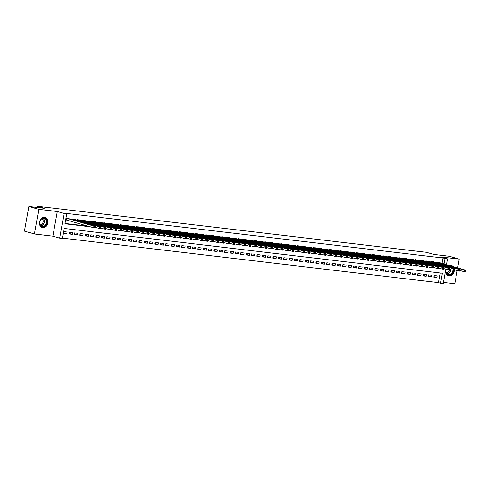 <?xml version="1.0" encoding="UTF-8"?>
<svg xmlns="http://www.w3.org/2000/svg" width="490" height="490" viewBox="0 0 490 490"><rect width="100%" height="100%" fill="white"/><g stroke="black" fill="none" stroke-linecap="round" stroke-linejoin="round"><path stroke-width="0.73" d="M42.753 227.697A5.298 4.196 106 0 0 47.8 223.324A5.298 4.196 106 0 0 45.147 217.401A5.298 4.196 106 0 0 44.621 217.291A5.298 4.196 106 0 0 39.568 221.664A5.298 4.196 106 0 0 42.22 227.587A5.298 4.196 106 0 0 42.753 227.697M446.059 269.237A5.298 4.196 106 0 0 448.558 275.717A5.298 4.196 106 0 0 449.085 275.821A5.298 4.196 106 0 0 454.285 270.498M453.121 266.566A5.298 4.196 106 0 0 451.486 265.525A5.298 4.196 106 0 0 450.953 265.421A5.298 4.196 106 0 0 449.544 265.543M445.79 269.163L443.199 283.563L440.516 283.245L442.317 273.242L64.141 228.45L62.34 238.452L59.658 238.134L64.098 213.462L66.781 213.781L64.98 223.783L90.117 226.76M52.865 236.18L57.306 211.508L38.931 209.334L28.941 206.462L24.5 231.133L34.49 234.006L52.865 236.18L59.658 238.134M443.401 282.436L454.775 283.784L457.146 270.615M62.401 238.122L438.513 282.669L440.516 283.245M38.931 209.334L34.49 234.006M457.636 267.865L459.216 259.112L440.841 256.932L447.633 258.885L446.592 264.692M28.941 206.462L44.363 208.287L37.166 206.217L426.606 252.344L433.797 254.408L449.22 256.239L459.216 259.112M69.519 218.859L66.328 218.326L66.028 219.992L66.965 220.102M74.884 219.489L71.693 218.963L71.601 219.453M80.244 220.126L77.053 219.594L76.967 220.09M85.609 220.763L82.418 220.231L82.332 220.727M90.975 221.4L87.784 220.868L87.692 221.364M96.34 222.031L93.149 221.498L93.057 221.995M101.706 222.668L98.515 222.135L98.423 222.632M107.065 223.305L103.874 222.772L103.788 223.269M112.431 223.936L109.239 223.409L109.154 223.906M117.796 224.573L114.605 224.04L114.513 224.536M123.162 225.21L119.97 224.677L119.879 225.173M128.521 225.847L125.33 225.314L125.244 225.81M133.886 226.478L130.695 225.951L130.61 226.441M139.252 227.115L136.061 226.582L135.969 227.078M144.617 227.752L141.426 227.219L141.334 227.715M149.983 228.389L146.792 227.856L146.7 228.352M155.342 229.02L152.151 228.487L152.065 228.983M160.708 229.657L157.517 229.124L157.431 229.62M166.073 230.294L162.882 229.761L162.79 230.257M171.439 230.925L168.248 230.398L168.156 230.894M176.798 231.562L173.607 231.029L173.521 231.525M182.164 232.199L178.972 231.666L178.887 232.162M187.529 232.836L184.338 232.303L184.246 232.799M192.895 233.467L189.704 232.94L189.612 233.43M198.26 234.104L195.069 233.571L194.977 234.067M203.62 234.741L200.428 234.208L200.343 234.704M208.985 235.378L205.794 234.845L205.708 235.341M214.351 236.009L211.159 235.476L211.068 235.972M219.716 236.646L216.525 236.113L216.433 236.609M225.075 237.282L221.884 236.75L221.799 237.246M230.441 237.92L227.25 237.387L227.164 237.883M235.806 238.55L232.615 238.018L232.523 238.514M241.172 239.187L237.981 238.655L237.889 239.151M246.537 239.824L243.346 239.292L243.254 239.788M251.897 240.455L248.706 239.929L248.62 240.418M257.262 241.092L254.071 240.559L253.985 241.056M262.628 241.729L259.437 241.196L259.345 241.693M267.993 242.366L264.802 241.833L264.71 242.329M273.353 242.997L270.161 242.464L270.076 242.96M278.718 243.634L275.527 243.101L275.441 243.597M284.084 244.271L280.893 243.738L280.801 244.234M289.449 244.908L286.258 244.375L286.166 244.871M294.815 245.539L291.624 245.006L291.532 245.502M300.174 246.176L296.983 245.643L296.897 246.139M305.54 246.813L302.348 246.28L302.263 246.776M310.905 247.444L307.714 246.917L307.622 247.413M316.271 248.081L313.079 247.548L312.988 248.044M321.63 248.718L318.439 248.185L318.353 248.681M326.995 249.355L323.804 248.822L323.719 249.318M332.361 249.986L329.17 249.453L329.078 249.949M337.726 250.623L334.535 250.09L334.443 250.586M343.092 251.26L339.901 250.727L339.809 251.223M348.451 251.897L345.26 251.364L345.174 251.86M353.817 252.528L350.626 251.995L350.54 252.491M359.182 253.165L355.991 252.632L355.899 253.128M364.548 253.802L361.357 253.269L361.265 253.765M369.913 254.433L366.716 253.906L366.63 254.402M375.273 255.07L372.082 254.537L371.996 255.033M380.638 255.707L377.447 255.174L377.355 255.67M386.004 256.344L382.812 255.811L382.721 256.307M391.369 256.974L388.178 256.448L388.086 256.938M396.729 257.611L393.537 257.079L393.452 257.575M402.094 258.248L398.903 257.716L398.817 258.212M407.46 258.885L404.268 258.353L404.177 258.849M412.825 259.516L409.634 258.983L409.542 259.48M418.191 260.153L414.993 259.62L414.908 260.117M423.55 260.79L420.359 260.257L420.273 260.754M428.915 261.421L425.724 260.894L425.632 261.391M434.281 262.058L431.09 261.525L430.998 262.021M433.846 276.648L436.97 277.548L433.754 277.168L434.054 275.496L437.27 275.882L436.97 277.548M428.481 276.011L431.61 276.911L428.389 276.532L428.689 274.865L431.911 275.245L431.61 276.911M423.115 275.38L426.245 276.274L423.023 275.894L423.323 274.229L426.545 274.608L426.245 276.274M417.756 274.743L420.879 275.643L417.664 275.257L417.958 273.591L421.18 273.977L420.879 275.643M412.39 274.106L415.514 275.006L412.298 274.627L412.598 272.961L415.814 273.34L415.514 275.006M407.025 273.475L410.148 274.369L406.933 273.99L407.233 272.324L410.449 272.703L410.148 274.369M401.659 272.838L404.789 273.739L401.567 273.353L401.867 271.687L405.089 272.066L404.789 273.739M396.3 272.201L399.424 273.102L396.202 272.722L396.502 271.05L399.724 271.436L399.424 273.102M390.934 271.564L394.058 272.464L390.842 272.085L391.143 270.419L394.358 270.799L394.058 272.464M385.569 270.933L388.693 271.828L385.477 271.448L385.777 269.782L388.993 270.161L388.693 271.828M380.203 270.296L383.333 271.197L380.111 270.811L380.412 269.145L383.627 269.525L383.333 271.197M374.838 269.659L377.968 270.56L374.746 270.18L375.046 268.508L378.268 268.894L377.968 270.56M369.478 269.022L372.602 269.923L369.38 269.543L369.68 267.877L372.902 268.257L372.602 269.923M364.113 268.391L367.237 269.286L364.021 268.906L364.321 267.24L367.537 267.62L367.237 269.286M358.747 267.754L361.871 268.655L358.656 268.269L358.956 266.603L362.171 266.983L361.871 268.655M353.382 267.117L356.512 268.018L353.29 267.638L353.59 265.972L356.812 266.352L356.512 268.018M348.023 266.487L351.146 267.381L347.925 267.001L348.225 265.335L351.446 265.715L351.146 267.381M342.657 265.85L345.781 266.744L342.565 266.364L342.865 264.698L346.081 265.078L345.781 266.744M337.291 265.213L340.415 266.113L337.2 265.733L337.5 264.061L340.715 264.447L340.415 266.113M331.926 264.576L335.056 265.476L331.834 265.096L332.134 263.43L335.35 263.81L335.056 265.476M326.56 263.945L329.69 264.839L326.469 264.459L326.769 262.793L329.99 263.173L329.69 264.839M321.201 263.308L324.325 264.208L321.103 263.822L321.403 262.156L324.625 262.536L324.325 264.208M315.836 262.671L318.959 263.571L315.744 263.191L316.044 261.519L319.26 261.905L318.959 263.571M310.47 262.034L313.594 262.934L310.378 262.554L310.678 260.888L313.894 261.268L313.594 262.934M305.105 261.403L308.235 262.297L305.013 261.917L305.313 260.251L308.535 260.631L308.235 262.297M299.745 260.766L302.869 261.666L299.647 261.28L299.947 259.614L303.169 259.994L302.869 261.666M294.38 260.129L297.504 261.029L294.288 260.649L294.588 258.983L297.804 259.363L297.504 261.029M289.014 259.498L292.138 260.392L288.922 260.012L289.223 258.346L292.438 258.726L292.138 260.392M283.649 258.861L286.773 259.755L283.557 259.375L283.857 257.709L287.073 258.089L286.773 259.755M278.283 258.224L281.413 259.124L278.191 258.745L278.492 257.072L281.713 257.458L281.413 259.124M272.924 257.587L276.048 258.487L272.826 258.108L273.126 256.442L276.348 256.821L276.048 258.487M267.558 256.956L270.682 257.85L267.466 257.471L267.767 255.805L270.982 256.184L270.682 257.85M262.193 256.319L265.317 257.219L262.101 256.834L262.401 255.168L265.617 255.547L265.317 257.219M256.827 255.682L259.957 256.582L256.736 256.203L257.036 254.531L260.257 254.916L259.957 256.582M251.468 255.045L254.592 255.945L251.37 255.566L251.67 253.9L254.892 254.279L254.592 255.945M246.103 254.414L249.226 255.308L246.011 254.929L246.311 253.263L249.526 253.642L249.226 255.308M240.737 253.777L243.861 254.678L240.645 254.292L240.945 252.626L244.161 253.005L243.861 254.678M235.371 253.14L238.495 254.041L235.28 253.661L235.58 251.995L238.795 252.375L238.495 254.041M230.006 252.503L233.136 253.404L229.914 253.024L230.214 251.358L233.436 251.738L233.136 253.404M224.647 251.872L227.77 252.767L224.549 252.387L224.849 250.721L228.071 251.101L227.77 252.767M219.281 251.235L222.405 252.136L219.189 251.75L219.489 250.084L222.705 250.47L222.405 252.136M213.916 250.598L217.039 251.499L213.824 251.119L214.124 249.453L217.339 249.833L217.039 251.499M208.55 249.967L211.68 250.862L208.458 250.482L208.758 248.816L211.98 249.196L211.68 250.862M203.191 249.33L206.315 250.231L203.093 249.845L203.393 248.179L206.615 248.559L206.315 250.231M197.825 248.693L200.949 249.594L197.733 249.214L198.034 247.542L201.249 247.928L200.949 249.594M192.46 248.056L195.584 248.957L192.368 248.577L192.668 246.911L195.884 247.291L195.584 248.957M187.094 247.425L190.218 248.32L187.002 247.94L187.303 246.274L190.518 246.654L190.218 248.32M181.729 246.789L184.859 247.689L181.637 247.303L181.937 245.637L185.159 246.017L184.859 247.689M176.369 246.152L179.493 247.052L176.271 246.672L176.571 245L179.793 245.386L179.493 247.052M171.004 245.514L174.128 246.415L170.912 246.035L171.212 244.369L174.428 244.749L174.128 246.415M165.638 244.884L168.762 245.778L165.547 245.398L165.847 243.732L169.062 244.112L168.762 245.778M160.273 244.247L163.403 245.147L160.181 244.761L160.481 243.095L163.703 243.481L163.403 245.147M154.913 243.61L158.037 244.51L154.816 244.13L155.116 242.464L158.337 242.844L158.037 244.51M149.548 242.979L152.672 243.873L149.456 243.493L149.756 241.827L152.972 242.207L152.672 243.873M144.183 242.342L147.306 243.242L144.091 242.856L144.391 241.19L147.606 241.57L147.306 243.242M138.817 241.705L141.941 242.605L138.725 242.225L139.025 240.553L142.241 240.939L141.941 242.605M133.452 241.068L136.581 241.968L133.36 241.588L133.66 239.922L136.882 240.302L136.581 241.968M128.092 240.437L131.216 241.331L127.994 240.951L128.294 239.285L131.516 239.665L131.216 241.331M122.727 239.8L125.85 240.7L122.635 240.314L122.935 238.648L126.151 239.028L125.85 240.7M117.361 239.163L120.485 240.063L117.269 239.684L117.569 238.011L120.785 238.397L120.485 240.063M111.996 238.526L115.126 239.426L111.904 239.047L112.204 237.381L115.426 237.76L115.126 239.426M106.636 237.895L109.76 238.789L106.538 238.41L106.838 236.744L110.06 237.123L109.76 238.789M101.271 237.258L104.395 238.158L101.179 237.773L101.479 236.107L104.695 236.492L104.395 238.158M95.905 236.621L99.029 237.521L95.813 237.142L96.114 235.476L99.329 235.855L99.029 237.521M90.54 235.99L93.663 236.884L90.448 236.505L90.748 234.839L93.964 235.218L93.663 236.884M85.174 235.353L88.304 236.254L85.082 235.868L85.383 234.202L88.604 234.581L88.304 236.254M79.815 234.716L82.939 235.617L79.717 235.237L80.017 233.565L83.239 233.951L82.939 235.617M74.449 234.079L77.573 234.98L74.358 234.6L74.658 232.934L77.873 233.314L77.573 234.98M69.084 233.448L72.208 234.343L68.992 233.963L69.292 232.297L72.508 232.677L72.208 234.343M438.513 282.669L440.259 272.997M67.148 232.04L63.927 231.66L63.627 233.326L66.848 233.712L67.148 232.04M441.986 263.369L442.954 257.997L64.784 213.205L66.781 213.781M65.041 223.452L88.12 226.184M439.646 262.695L436.455 262.162L436.363 262.658M37.166 206.217L36.952 207.411M57.306 211.508L64.098 213.462M442.954 257.997L447.633 258.885M443.989 263.945L444.951 258.567M63.718 232.811L66.848 233.712M465.377 271.387L465.5 270.719L464.961 270.658L465.175 271.785L463.834 271.625L464.134 269.959L437.392 262.273M464.961 270.658L464.134 269.959L465.476 270.119L438.734 262.432M464.845 271.325L463.834 271.625L460.055 270.541M465.5 270.719L465.476 270.119M453.391 270.394A4.588 3.626 -74 0 1 448.889 275.031A4.588 3.626 -74 0 1 446.28 269.304M446.341 269.322A4.251 3.357 106 0 0 448.326 274.553A4.251 3.357 106 0 0 448.748 274.639A4.251 3.357 106 0 0 452.925 270.302M449.477 269.316A3.344 2.646 -74 0 1 446.513 272.979M448.08 275.539A5.268 4.165 106 0 0 448.246 275.588A5.268 4.165 106 0 0 448.773 275.699A5.268 4.165 106 0 0 453.936 270.456M452.742 266.462A5.268 4.165 106 0 0 451.155 265.464A5.268 4.165 106 0 0 450.99 265.421M46.905 220.525A4.588 3.626 -74 0 1 44.474 226.515A4.588 3.626 -74 0 1 39.825 224.279A4.588 3.626 -74 0 1 42.256 218.289A4.588 3.626 -74 0 1 46.905 220.525M39.886 224.083A4.251 3.357 106 0 0 41.993 226.429A4.251 3.357 106 0 0 45.539 224.984A4.251 3.357 106 0 0 46.446 220.604A4.251 3.357 106 0 0 44.339 218.264A4.251 3.357 106 0 0 40.792 219.704A4.251 3.357 106 0 0 39.886 224.083M41.968 218.632A3.344 2.646 -74 0 1 43.016 220.188A3.344 2.646 -74 0 1 40.18 224.855M41.748 227.415A5.268 4.165 106 0 0 41.913 227.464A5.268 4.165 106 0 0 46.311 225.676A5.268 4.165 106 0 0 47.432 220.243A5.268 4.165 106 0 0 44.823 217.339A5.268 4.165 106 0 0 44.657 217.297M460.018 270.756L460.135 270.088L459.602 270.021L459.81 271.154L458.469 270.995L458.769 269.322L432.027 261.636M459.602 270.021L458.769 269.322L460.11 269.482L433.368 261.795M459.479 270.688L458.469 270.995L454.689 269.904M460.135 270.088L460.11 269.482M454.653 270.119L454.769 269.451L454.236 269.39L454.444 270.517L453.103 270.358L453.403 268.692L426.661 261.005M454.236 269.39L453.403 268.692L454.745 268.851L428.003 261.164M454.114 270.051L453.103 270.358L449.324 269.273M454.769 269.451L454.745 268.851M449.287 269.482L449.41 268.814L448.871 268.753L449.079 269.88L447.738 269.721L448.038 268.055L421.302 260.368M448.871 268.753L448.038 268.055L449.379 268.214L422.637 260.527M448.748 269.42L447.738 269.721L443.958 268.636M449.41 268.814L449.379 268.214M443.922 268.845L444.044 268.183L443.505 268.116L443.713 269.243L442.378 269.084L442.672 267.418L415.937 259.731M443.505 268.116L442.672 267.418L444.014 267.577L417.278 259.89M443.389 268.783L442.378 269.084L438.599 267.999M444.044 268.183L444.014 267.577M438.562 268.214L438.679 267.546L438.146 267.479L438.354 268.612L437.013 268.453L437.313 266.787L410.571 259.1M438.146 267.479L437.313 266.787L438.654 266.946L411.912 259.259M438.023 268.146L437.013 268.453L433.234 267.362M438.679 267.546L438.654 266.946M433.197 267.577L433.313 266.909L432.78 266.848L432.988 267.975L431.647 267.816L431.947 266.15L405.205 258.463M432.78 266.848L431.947 266.15L433.289 266.309L406.547 258.622M432.658 267.516L431.647 267.816L427.868 266.732M433.313 266.909L433.289 266.309M427.831 266.94L427.954 266.272L427.415 266.211L427.623 267.338L426.282 267.179L426.582 265.513L399.84 257.826M427.415 266.211L426.582 265.513L427.923 265.672L401.181 257.985M427.292 266.879L426.282 267.179L422.502 266.095M427.954 266.272L427.923 265.672M422.466 266.303L422.588 265.641L422.049 265.574L422.257 266.707L420.916 266.548L421.216 264.876L394.481 257.189M422.049 265.574L421.216 264.876L422.558 265.035L395.822 257.348M421.933 266.242L420.916 266.548L417.143 265.457M422.588 265.641L422.558 265.035M417.1 265.672L417.223 265.004L416.684 264.937L416.898 266.07L415.557 265.911L415.857 264.245L389.115 256.558M416.684 264.937L415.857 264.245L417.198 264.404L390.457 256.717M416.567 265.605L415.557 265.911L411.778 264.827M417.223 265.004L417.198 264.404M411.741 265.035L411.857 264.367L411.324 264.306L411.533 265.433L410.191 265.274L410.491 263.608L383.75 255.921M411.324 264.306L410.491 263.608L411.833 263.767L385.091 256.08M411.202 264.974L410.191 265.274L406.412 264.19M411.857 264.367L411.833 263.767M406.375 264.398L406.492 263.73L405.959 263.669L406.167 264.796L404.826 264.637L405.126 262.971L378.384 255.284M405.959 263.669L405.126 262.971L406.467 263.13L379.726 255.443M405.836 264.337L404.826 264.637L401.047 263.553M406.492 263.73L406.467 263.13M401.01 263.767L401.132 263.099L400.593 263.032L400.802 264.165L399.46 264.006L399.76 262.334L373.025 254.647M400.593 263.032L399.76 262.334L401.102 262.493L374.36 254.806M400.471 263.7L399.46 264.006L395.681 262.916M401.132 263.099L401.102 262.493M395.644 263.13L395.767 262.462L395.228 262.401L395.436 263.528L394.095 263.369L394.395 261.703L367.659 254.016M395.228 262.401L394.395 261.703L395.736 261.862L369.001 254.175M395.112 263.063L394.095 263.369L390.322 262.285M395.767 262.462L395.736 261.862M390.285 262.493L390.401 261.825L389.869 261.764L390.077 262.891L388.735 262.732L389.036 261.066L362.294 253.379M389.869 261.764L389.036 261.066L390.377 261.225L363.635 253.538M389.746 262.432L388.735 262.732L384.956 261.648M390.401 261.825L390.377 261.225M384.92 261.856L385.036 261.188L384.503 261.127L384.711 262.254L383.37 262.095L383.67 260.429L356.928 252.742M384.503 261.127L383.67 260.429L385.011 260.588L358.27 252.901M384.38 261.795L383.37 262.095L379.591 261.011M385.036 261.188L385.011 260.588M379.554 261.225L379.677 260.558L379.138 260.49L379.346 261.623L378.004 261.464L378.305 259.798L351.563 252.111M379.138 260.49L378.305 259.798L379.646 259.951L352.904 252.264M379.015 261.158L378.004 261.464L374.225 260.374M379.677 260.558L379.646 259.951M374.188 260.588L374.311 259.921L373.772 259.859L373.98 260.986L372.639 260.827L372.939 259.161L346.203 251.474M373.772 259.859L372.939 259.161L374.28 259.32L347.545 251.633M373.656 260.527L372.639 260.827L368.866 259.743M374.311 259.921L374.28 259.32M368.823 259.951L368.946 259.284L368.407 259.222L368.621 260.349L367.28 260.19L367.58 258.524L340.838 250.837M368.407 259.222L367.58 258.524L368.921 258.683L342.179 250.996M368.29 259.89L367.28 260.19L363.5 259.106M368.946 259.284L368.921 258.683M363.464 259.314L363.58 258.653L363.047 258.585L363.255 259.712L361.914 259.559L362.214 257.887L335.472 250.2M363.047 258.585L362.214 257.887L363.555 258.046L336.814 250.359M362.925 259.253L361.914 259.559L358.135 258.469M363.58 258.653L363.555 258.046M358.098 258.683L358.215 258.016L357.682 257.948L357.89 259.081L356.549 258.922L356.849 257.256L330.107 249.569M357.682 257.948L356.849 257.256L358.19 257.415L331.448 249.729M357.559 258.616L356.549 258.922L352.769 257.838M358.215 258.016L358.19 257.415M352.733 258.046L352.855 257.379L352.316 257.317L352.524 258.444L351.183 258.285L351.483 256.619L324.741 248.932M352.316 257.317L351.483 256.619L352.825 256.778L326.083 249.092M352.194 257.985L351.183 258.285L347.404 257.201M352.855 257.379L352.825 256.778M347.367 257.409L347.49 256.742L346.951 256.68L347.159 257.807L345.818 257.648L346.118 255.982L319.382 248.295M346.951 256.68L346.118 255.982L347.459 256.141L320.723 248.454M346.834 257.348L345.818 257.648L342.045 256.564M347.49 256.742L347.459 256.141M342.002 256.778L342.124 256.111L341.591 256.043L341.8 257.177L340.458 257.017L340.758 255.345L314.017 247.658M341.591 256.043L340.758 255.345L342.1 255.504L315.358 247.818M341.469 256.711L340.458 257.017L336.679 255.927M342.124 256.111L342.1 255.504M336.642 256.141L336.759 255.474L336.226 255.413L336.434 256.539L335.093 256.38L335.393 254.714L308.651 247.027M336.226 255.413L335.393 254.714L336.734 254.874L309.992 247.187M336.103 256.074L335.093 256.38L331.313 255.296M336.759 255.474L336.734 254.874M331.277 255.504L331.399 254.837L330.86 254.775L331.069 255.903L329.727 255.743L330.027 254.077L303.286 246.39M330.86 254.775L330.027 254.077L331.369 254.237L304.627 246.55M330.738 255.443L329.727 255.743L325.948 254.659M331.399 254.837L331.369 254.237M325.911 254.867L326.034 254.2L325.495 254.139L325.703 255.266L324.362 255.106L324.662 253.44L297.926 245.753M325.495 254.139L324.662 253.44L326.003 253.6L299.268 245.913M325.378 254.806L324.362 255.106L320.589 254.022M326.034 254.2L326.003 253.6M320.546 254.237L320.668 253.569L320.129 253.502L320.344 254.635L319.002 254.475L319.302 252.809L292.561 245.123M320.129 253.502L319.302 252.809L320.644 252.963L293.902 245.276M320.013 254.169L319.002 254.475L315.223 253.385M320.668 253.569L320.644 252.963M315.186 253.6L315.303 252.932L314.77 252.871L314.978 253.998L313.637 253.838L313.937 252.172L287.195 244.486M314.77 252.871L313.937 252.172L315.278 252.332L288.536 244.645M314.647 253.538L313.637 253.838L309.858 252.754M315.303 252.932L315.278 252.332M309.821 252.963L309.937 252.295L309.404 252.234L309.613 253.361L308.271 253.201L308.571 251.535L281.83 243.849M309.404 252.234L308.571 251.535L309.913 251.695L283.171 244.008M309.282 252.901L308.271 253.201L304.492 252.117M309.937 252.295L309.913 251.695M304.455 252.326L304.578 251.664L304.039 251.597L304.247 252.724L302.906 252.571L303.206 250.898L276.464 243.212M304.039 251.597L303.206 250.898L304.547 251.058L277.805 243.371M303.916 252.264L302.906 252.571L299.127 251.48M304.578 251.664L304.547 251.058M299.09 251.695L299.212 251.027L298.673 250.96L298.882 252.093L297.54 251.934L297.84 250.268L271.105 242.581M298.673 250.96L297.84 250.268L299.182 250.427L272.446 242.74M298.557 251.627L297.54 251.934L293.767 250.849M299.212 251.027L299.182 250.427M293.724 251.058L293.847 250.39L293.308 250.329L293.522 251.456L292.181 251.297L292.481 249.631L265.739 241.944M293.308 250.329L292.481 249.631L293.822 249.79L267.081 242.103M293.192 250.996L292.181 251.297L288.402 250.212M293.847 250.39L293.822 249.79M288.365 250.421L288.481 249.753L287.949 249.692L288.157 250.819L286.815 250.66L287.115 248.994L260.374 241.307M287.949 249.692L287.115 248.994L288.457 249.153L261.715 241.466M287.826 250.359L286.815 250.66L283.036 249.575M288.481 249.753L288.457 249.153M283 249.79L283.122 249.122L282.583 249.055L282.791 250.188L281.45 250.029L281.75 248.357L255.008 240.67M282.583 249.055L281.75 248.357L283.091 248.516L256.35 240.829M282.461 249.722L281.45 250.029L277.671 248.938M283.122 249.122L283.091 248.516M277.634 249.153L277.757 248.485L277.218 248.424L277.426 249.551L276.084 249.392L276.385 247.726L249.649 240.039M277.218 248.424L276.385 247.726L277.726 247.885L250.99 240.198M277.101 249.085L276.084 249.392L272.311 248.308M277.757 248.485L277.726 247.885M272.269 248.516L272.391 247.848L271.852 247.787L272.066 248.914L270.725 248.755L271.025 247.089L244.283 239.402M271.852 247.787L271.025 247.089L272.36 247.248L245.625 239.561M271.736 248.454L270.725 248.755L266.946 247.671M272.391 247.848L272.36 247.248M266.909 247.879L267.026 247.211L266.493 247.15L266.701 248.277L265.36 248.118L265.66 246.452L238.918 238.765M266.493 247.15L265.66 246.452L267.001 246.611L240.259 238.924M266.37 247.818L265.36 248.118L261.58 247.034M267.026 247.211L267.001 246.611M261.544 247.248L261.66 246.58L261.127 246.513L261.335 247.646L259.994 247.487L260.294 245.821L233.552 238.134M261.127 246.513L260.294 245.821L261.636 245.974L234.894 238.287M261.005 247.181L259.994 247.487L256.215 246.397M261.66 246.58L261.636 245.974M256.178 246.611L256.301 245.943L255.762 245.882L255.97 247.009L254.629 246.85L254.929 245.184L228.187 237.497M255.762 245.882L254.929 245.184L256.27 245.343L229.528 237.656M255.639 246.543L254.629 246.85L250.849 245.766M256.301 245.943L256.27 245.343M250.813 245.974L250.935 245.306L250.396 245.245L250.604 246.372L249.263 246.213L249.563 244.547L222.828 236.86M250.396 245.245L249.563 244.547L250.905 244.706L224.169 237.019M250.28 245.913L249.263 246.213L245.49 245.129M250.935 245.306L250.905 244.706M245.447 245.337L245.57 244.675L245.031 244.608L245.245 245.735L243.904 245.582L244.204 243.91L217.462 236.223M245.031 244.608L244.204 243.91L245.545 244.069L218.803 236.382M244.914 245.276L243.904 245.582L240.125 244.492M245.57 244.675L245.545 244.069M240.088 244.706L240.204 244.038L239.671 243.971L239.88 245.104L238.538 244.945L238.838 243.279L212.096 235.592M239.671 243.971L238.838 243.279L240.18 243.438L213.438 235.751M239.549 244.639L238.538 244.945L234.759 243.855M240.204 244.038L240.18 243.438M234.722 244.069L234.839 243.401L234.306 243.34L234.514 244.467L233.173 244.308L233.473 242.642L206.731 234.955M234.306 243.34L233.473 242.642L234.814 242.801L208.072 235.114M234.183 244.008L233.173 244.308L229.394 243.224M234.839 243.401L234.814 242.801M229.357 243.432L229.479 242.764L228.94 242.703L229.149 243.83L227.807 243.671L228.107 242.005L201.372 234.318M228.94 242.703L228.107 242.005L229.449 242.164L202.713 234.477M228.824 243.371L227.807 243.671L224.034 242.587M229.479 242.764L229.449 242.164M223.991 242.795L224.114 242.134L223.575 242.066L223.789 243.199L222.448 243.04L222.748 241.368L196.006 233.681M223.575 242.066L222.748 241.368L224.083 241.527L197.347 233.84M223.458 242.734L222.448 243.04L218.669 241.95M224.114 242.134L224.083 241.527M218.632 242.164L218.748 241.496L218.215 241.435L218.424 242.562L217.082 242.403L217.382 240.737L190.641 233.05M218.215 241.435L217.382 240.737L218.724 240.896L191.982 233.209M218.093 242.097L217.082 242.403L213.303 241.319M218.748 241.496L218.724 240.896M213.266 241.527L213.383 240.86L212.85 240.798L213.058 241.925L211.717 241.766L212.017 240.1L185.275 232.413M212.85 240.798L212.017 240.1L213.358 240.259L186.617 232.572M212.727 241.466L211.717 241.766L207.938 240.682M213.383 240.86L213.358 240.259M207.901 240.89L208.023 240.222L207.484 240.161L207.693 241.288L206.351 241.129L206.651 239.463L179.91 231.776M207.484 240.161L206.651 239.463L207.993 239.622L181.251 231.935M207.362 240.829L206.351 241.129L202.572 240.045M208.023 240.222L207.993 239.622M202.535 240.259L202.658 239.592L202.119 239.524L202.327 240.657L200.986 240.498L201.286 238.832L174.55 231.145M202.119 239.524L201.286 238.832L202.627 238.985L175.892 231.298M202.003 240.192L200.986 240.498L197.213 239.408M202.658 239.592L202.627 238.985M197.17 239.622L197.292 238.955L196.753 238.893L196.968 240.02L195.626 239.861L195.927 238.195L169.185 230.508M196.753 238.893L195.927 238.195L197.268 238.354L170.526 230.668M196.637 239.555L195.626 239.861L191.847 238.777M197.292 238.955L197.268 238.354M191.811 238.985L191.927 238.318L191.394 238.256L191.602 239.383L190.261 239.224L190.561 237.558L163.819 229.871M191.394 238.256L190.561 237.558L191.902 237.717L165.161 230.031M191.272 238.924L190.261 239.224L186.482 238.14M191.927 238.318L191.902 237.717M186.445 238.348L186.561 237.687L186.029 237.619L186.237 238.746L184.895 238.593L185.196 236.921L158.454 229.234M186.029 237.619L185.196 236.921L186.537 237.08L159.795 229.394M185.906 238.287L184.895 238.593L181.116 237.503M186.561 237.687L186.537 237.08M181.079 237.717L181.202 237.05L180.663 236.982L180.871 238.116L179.53 237.956L179.83 236.29L153.094 228.603M180.663 236.982L179.83 236.29L181.171 236.45L154.436 228.763M180.547 237.65L179.53 237.956L175.757 236.866M181.202 237.05L181.171 236.45M175.714 237.08L175.837 236.413L175.298 236.352L175.506 237.479L174.171 237.319L174.471 235.653L147.729 227.966M175.298 236.352L174.471 235.653L175.806 235.813L149.07 228.126M175.181 237.019L174.171 237.319L170.391 236.235M175.837 236.413L175.806 235.813M170.355 236.443L170.471 235.776L169.938 235.715L170.146 236.842L168.805 236.682L169.105 235.016L142.363 227.329M169.938 235.715L169.105 235.016L170.446 235.175L143.705 227.489M169.816 236.382L168.805 236.682L165.026 235.598M170.471 235.776L170.446 235.175M164.989 235.806L165.106 235.145L164.573 235.078L164.781 236.211L163.44 236.051L163.74 234.379L136.998 226.692M164.573 235.078L163.74 234.379L165.081 234.539L138.339 226.852M164.45 235.745L163.44 236.051L159.66 234.961M165.106 235.145L165.081 234.539M159.624 235.175L159.746 234.508L159.207 234.447L159.415 235.574L158.074 235.414L158.374 233.748L131.632 226.061M159.207 234.447L158.374 233.748L159.716 233.908L132.974 226.221M159.085 235.108L158.074 235.414L154.295 234.33M159.746 234.508L159.716 233.908M154.258 234.539L154.381 233.871L153.842 233.81L154.05 234.937L152.709 234.777L153.009 233.111L126.273 225.425M153.842 233.81L153.009 233.111L154.35 233.271L127.614 225.584M153.725 234.477L152.709 234.777L148.936 233.693M154.381 233.871L154.35 233.271M148.893 233.902L149.015 233.234L148.476 233.173L148.691 234.3L147.349 234.14L147.649 232.474L120.908 224.788M148.476 233.173L147.649 232.474L148.991 232.634L122.249 224.947M148.36 233.84L147.349 234.14L143.57 233.056M149.015 233.234L148.991 232.634M143.533 233.271L143.65 232.603L143.117 232.536L143.325 233.669L141.984 233.51L142.284 231.844L115.542 224.15M143.117 232.536L142.284 231.844L143.625 231.997L116.883 224.31M142.994 233.203L141.984 233.51L138.204 232.419M143.65 232.603L143.625 231.997M138.168 232.634L138.284 231.966L137.751 231.905L137.96 233.032L136.618 232.873L136.918 231.207L110.177 223.52M137.751 231.905L136.918 231.207L138.26 231.366L111.518 223.679M137.629 232.566L136.618 232.873L132.839 231.788M138.284 231.966L138.26 231.366M132.802 231.997L132.925 231.329L132.386 231.268L132.594 232.395L131.253 232.236L131.553 230.57L104.817 222.883M132.386 231.268L131.553 230.57L132.894 230.729L106.152 223.042M132.269 231.935L131.253 232.236L127.48 231.151M132.925 231.329L132.894 230.729M127.437 231.36L127.559 230.698L127.02 230.631L127.229 231.758L125.893 231.599L126.193 229.933L99.452 222.246M127.02 230.631L126.193 229.933L127.529 230.092L100.793 222.405M126.904 231.298L125.893 231.599L122.114 230.514M127.559 230.698L127.529 230.092M122.077 230.729L122.194 230.061L121.661 229.994L121.869 231.127L120.528 230.968L120.828 229.302L94.086 221.615M121.661 229.994L120.828 229.302L122.169 229.461L95.428 221.774M121.538 230.661L120.528 230.968L116.749 229.877M122.194 230.061L122.169 229.461M116.712 230.092L116.828 229.424L116.295 229.363L116.504 230.49L115.162 230.331L115.462 228.665L88.721 220.978M116.295 229.363L115.462 228.665L116.804 228.824L90.062 221.137M116.173 230.031L115.162 230.331L111.383 229.246M116.828 229.424L116.804 228.824M111.346 229.455L111.469 228.787L110.93 228.726L111.138 229.853L109.797 229.694L110.097 228.028L83.355 220.341M110.93 228.726L110.097 228.028L111.438 228.187L84.697 220.5M110.807 229.394L109.797 229.694L106.018 228.61M111.469 228.787L111.438 228.187M105.981 228.818L106.103 228.156L105.564 228.089L105.773 229.222L104.431 229.063L104.731 227.391L77.996 219.704M105.564 228.089L104.731 227.391L106.073 227.55L79.337 219.863M105.448 228.757L104.431 229.063L100.658 227.972M106.103 228.156L106.073 227.55M100.615 228.187L100.738 227.519L100.199 227.452L100.413 228.585L99.072 228.426L99.372 226.76L72.63 219.073M100.199 227.452L99.372 226.76L100.713 226.919L73.972 219.232M100.083 228.12L99.072 228.426L95.293 227.342M100.738 227.519L100.713 226.919M95.256 227.55L95.372 226.882L94.84 226.821L95.048 227.948L93.706 227.789L94.007 226.123L67.265 218.436M94.84 226.821L94.007 226.123L95.348 226.282L68.606 218.595M94.717 227.489L93.706 227.789L66.046 219.869M95.372 226.882L95.348 226.282M437.062 262.236L436.958 262.83M436.872 262.211L436.768 262.775M450.843 269.708A4.251 3.357 -74 0 1 447.346 274.039M447.137 273.843A4.11 3.252 106 0 0 450.531 269.616M43.236 218.179A4.251 3.357 -74 0 1 44.363 220.004A4.251 3.357 -74 0 1 41.013 225.908M40.805 225.719A4.11 3.252 106 0 0 44.057 220.004A4.11 3.252 106 0 0 42.955 218.228M431.696 261.599L431.592 262.193M431.506 261.574L431.402 262.138M426.337 260.962L426.227 261.556M426.141 260.943L426.043 261.507M420.971 260.331L420.861 260.925M420.775 260.306L420.677 260.87M415.606 259.694L415.502 260.288M415.416 259.669L415.312 260.233M410.24 259.057L410.136 259.651M410.05 259.032L409.946 259.596M404.875 258.42L404.771 259.014M404.685 258.401L404.581 258.965M399.515 257.789L399.405 258.383M399.319 257.764L399.221 258.328M394.15 257.152L394.04 257.746M393.954 257.127L393.856 257.691M388.784 256.515L388.68 257.109M388.595 256.497L388.49 257.054M383.419 255.884L383.315 256.472M383.229 255.86L383.125 256.423M378.06 255.247L377.949 255.841M377.863 255.223L377.766 255.786M372.694 254.61L372.584 255.204M372.498 254.586L372.4 255.149M367.329 253.973L367.224 254.567M367.139 253.955L367.035 254.518M361.963 253.342L361.859 253.936M361.773 253.318L361.669 253.881M356.598 252.705L356.493 253.299M356.408 252.681L356.304 253.244M351.238 252.068L351.128 252.662M351.042 252.044L350.944 252.607M345.873 251.431L345.762 252.025M345.677 251.413L345.579 251.976M340.507 250.8L340.403 251.395M340.317 250.776L340.213 251.339M335.142 250.163L335.038 250.757M334.952 250.139L334.848 250.702M329.782 249.526L329.672 250.121M329.586 249.508L329.488 250.065M324.417 248.896L324.307 249.484M324.221 248.871L324.123 249.435M319.051 248.259L318.947 248.853M318.861 248.234L318.757 248.798M313.686 247.621L313.582 248.216M313.496 247.597L313.392 248.161M308.32 246.985L308.216 247.579M308.13 246.966L308.026 247.53M302.961 246.354L302.851 246.948M302.765 246.329L302.667 246.893M297.595 245.717L297.485 246.311M297.399 245.692L297.301 246.256M292.23 245.08L292.126 245.674M292.04 245.055L291.936 245.619M286.864 244.443L286.76 245.037M286.675 244.424L286.57 244.988M281.505 243.812L281.395 244.406M281.309 243.787L281.211 244.351M276.139 243.175L276.029 243.769M275.944 243.15L275.846 243.714M270.774 242.538L270.67 243.132M270.584 242.519L270.48 243.077M265.409 241.907L265.304 242.495M265.219 241.882L265.115 242.446M260.043 241.27L259.939 241.864M259.853 241.245L259.749 241.809M254.684 240.633L254.573 241.227M254.488 240.608L254.39 241.172M249.318 239.996L249.208 240.59M249.122 239.978L249.024 240.535M243.953 239.365L243.849 239.959M243.763 239.341L243.659 239.904M238.587 238.728L238.483 239.322M238.397 238.704L238.293 239.267M233.222 238.091L233.118 238.685M233.032 238.067L232.934 238.63M227.862 237.454L227.752 238.048M227.666 237.436L227.568 237.999M222.497 236.823L222.387 237.417M222.307 236.799L222.203 237.362M217.131 236.186L217.027 236.78M216.941 236.162L216.837 236.725M211.766 235.549L211.662 236.143M211.576 235.531L211.472 236.088M206.406 234.918L206.296 235.506M206.21 234.894L206.112 235.457M201.041 234.281L200.931 234.875M200.845 234.257L200.747 234.82M195.675 233.644L195.571 234.238M195.486 233.62L195.381 234.183M190.31 233.007L190.206 233.601M190.12 232.989L190.016 233.546M184.944 232.376L184.84 232.971M184.755 232.352L184.657 232.915M179.585 231.739L179.475 232.334M179.389 231.715L179.291 232.278M174.22 231.102L174.109 231.696M174.024 231.078L173.925 231.641M168.854 230.465L168.75 231.06M168.664 230.447L168.56 231.011M163.489 229.835L163.384 230.429M163.299 229.81L163.195 230.374M158.129 229.198L158.019 229.792M157.933 229.173L157.835 229.737M152.764 228.561L152.653 229.155M152.568 228.542L152.47 229.1M147.398 227.93L147.294 228.518M147.208 227.905L147.104 228.469M142.033 227.293L141.929 227.887M141.843 227.268L141.739 227.832M136.667 226.656L136.563 227.25M136.477 226.631L136.379 227.195M131.308 226.019L131.197 226.613M131.112 226L131.014 226.558M125.942 225.388L125.832 225.982M125.746 225.363L125.648 225.927M120.577 224.751L120.473 225.345M120.387 224.726L120.283 225.29M115.211 224.114L115.107 224.708M115.021 224.089L114.917 224.653M109.852 223.477L109.742 224.071M109.656 223.458L109.558 224.022M104.486 222.846L104.376 223.44M104.29 222.821L104.192 223.385M99.121 222.209L99.017 222.803M98.931 222.184L98.827 222.748M93.755 221.572L93.651 222.166M93.566 221.547L93.461 222.111M88.39 220.935L88.286 221.529M88.2 220.917L88.102 221.48M83.031 220.304L82.92 220.898M82.835 220.28L82.737 220.843M77.665 219.667L77.555 220.261M77.469 219.643L77.371 220.206M72.3 219.03L72.195 219.624M72.11 219.012L72.006 219.569M66.934 218.399L66.646 220.01M66.744 218.375L66.456 219.961"/></g></svg>
